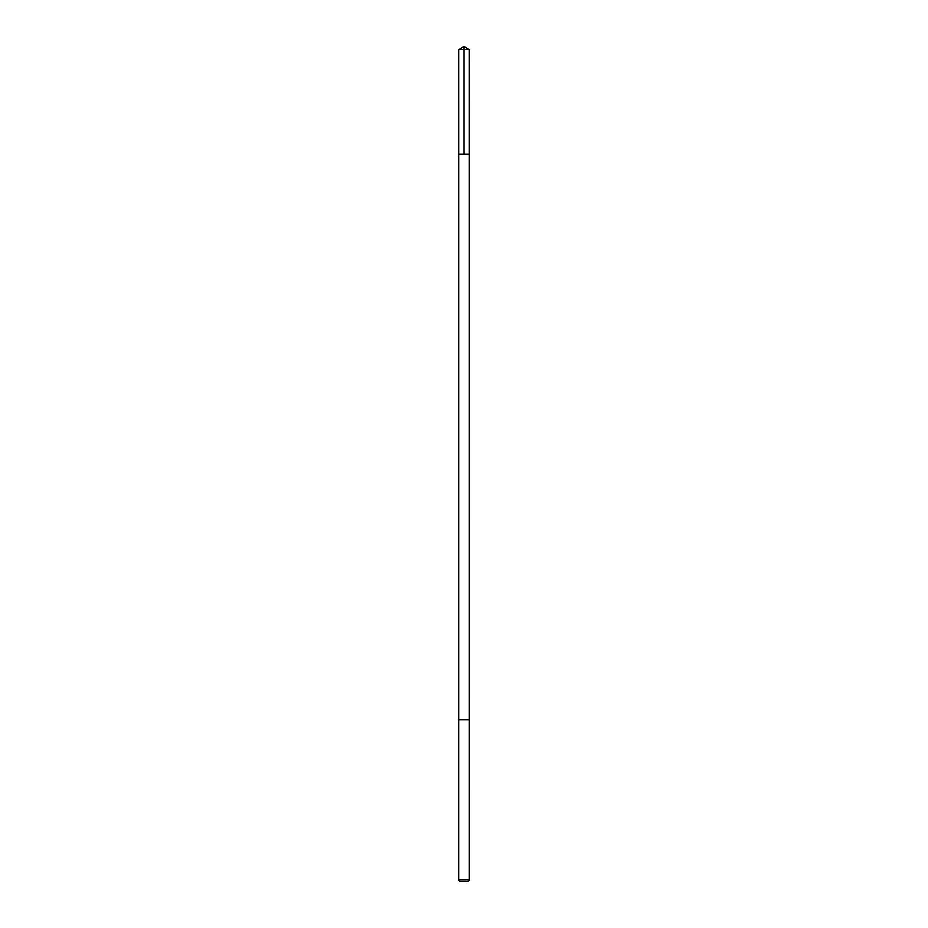 <?xml version="1.0" encoding="UTF-8"?>
<svg xmlns="http://www.w3.org/2000/svg" width="928" height="928" viewBox="0 0 928 928"><rect width="100%" height="100%" fill="white"/><g stroke="black" fill="none" stroke-linecap="round" stroke-linejoin="round"><path stroke-width="0.7" stroke-dasharray="4.64 3.48" d="M458.641 154.164L469.382 154.164L458.641 154.164M458.641 49.636L469.394 49.636M458.606 880.046L469.394 880.046M460.172 881.6L467.828 881.6"/><path stroke-width="1.39" d="M458.652 719.954L469.394 719.954L458.618 719.954L458.618 154.164L469.382 154.164L469.394 49.636L458.641 49.636M464 154.164L464 46.4L458.606 49.636L458.618 154.164L469.382 154.164L469.394 880.046L458.606 880.046L458.606 719.954M469.394 880.046L467.828 881.6L460.172 881.6L458.606 880.046M464 46.4L469.394 49.636"/></g></svg>
